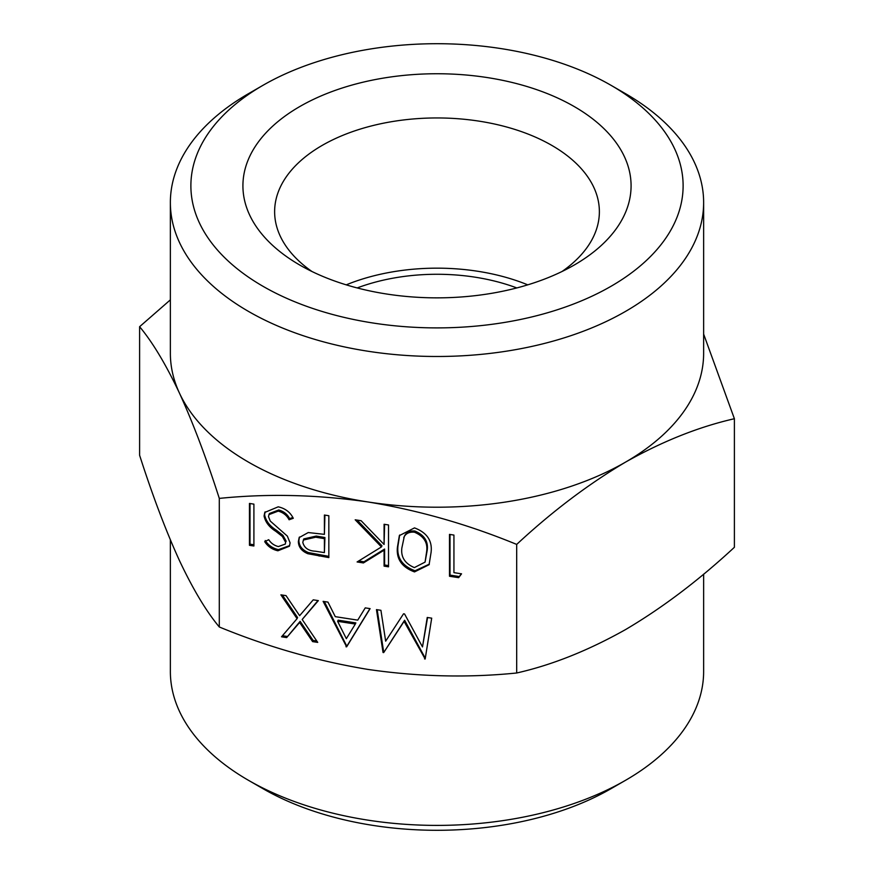 <?xml version="1.0" encoding="UTF-8"?>
<svg xmlns="http://www.w3.org/2000/svg" width="874" height="874" viewBox="0 0 874 874"><rect width="100%" height="100%" fill="white"/><g stroke="black" fill="none" stroke-linecap="round" stroke-linejoin="round"><path stroke-width="1.31" d="M299.76 265.041A194.094 112.058 180 0 1 299.76 265.03A194.094 112.058 180 0 1 299.76 106.562A194.094 112.058 180 0 1 574.24 106.562A194.094 112.058 180 0 1 574.24 265.03A194.094 112.058 180 0 1 299.76 265.041M562.026 271.508A162.378 93.747 0 0 0 599.335 213.682A162.378 93.747 0 0 0 551.822 145.401A162.378 93.747 0 0 0 373.274 125.474A162.378 93.747 0 0 0 274.665 213.682A162.378 93.747 0 0 0 311.974 271.508M262.965 286.279A246.129 142.101 0 0 0 611.035 286.279A246.129 142.101 0 0 0 611.035 85.324L625.544 93.693A266.636 153.944 180 0 1 703.636 202.55A266.636 153.944 180 0 1 539.039 344.771A266.636 153.944 180 0 1 248.456 311.395A266.636 153.944 180 0 1 170.364 202.55A266.636 153.944 180 0 1 248.456 93.693L262.965 85.324A246.129 142.101 0 0 0 262.965 286.279M625.544 780.307L611.035 788.676A246.129 142.101 180 0 1 262.965 788.676L248.456 780.307A266.636 153.944 0 0 0 625.544 780.307A266.636 153.944 0 0 0 703.636 671.451L703.636 574.142M527.765 284.848A156.981 90.634 0 0 0 346.235 284.848M516.818 287.939A146.395 84.516 0 0 0 357.182 287.939M170.364 299.858L139.611 326.701C152.611 342.28 165.896 364.414 179.454 393.114A266.636 153.944 0 0 0 248.456 462.117A266.636 153.944 0 0 0 367.987 501.96A266.636 153.944 0 0 0 625.544 462.117A266.636 153.944 0 0 0 703.636 353.271L703.636 202.55M170.364 202.55L170.364 353.271A266.636 153.944 0 0 0 179.454 393.114C193.034 422.907 206.319 457.998 219.298 498.399L219.298 626.986C206.286 611.407 193.001 589.273 179.454 560.573C165.863 530.78 152.589 495.689 139.611 455.278L139.611 326.701M219.298 498.399C267.848 493.46 317.404 494.64 367.987 501.96C418.69 510.329 468.256 524.476 516.687 544.415C551.92 511.672 588.202 484.24 625.544 462.117C662.405 441.315 698.687 426.851 734.389 418.722L703.636 334.087M734.389 418.722L734.389 547.299C698.687 580.38 662.405 607.812 625.544 629.586C588.202 650.573 551.92 665.038 516.687 672.991C468.136 677.929 418.57 676.749 367.987 669.429C317.295 661.061 267.728 646.913 219.298 626.986M414.505 527.896C426.982 532.616 432.51 540.798 431.068 552.455L429.09 564.713L414.505 571.913C401.876 567.226 396.184 558.999 397.419 547.244L399.363 535.598L414.505 527.896M328.832 515.726L328.832 557.59L307.845 553.712C301.694 551.144 298.537 547.124 298.362 541.64L299.148 537.597L308.238 532.55L324.396 534.353L324.396 515.037L328.832 515.726M253.908 504.134L253.908 545.999L249.461 545.31L249.461 503.446L253.908 504.134M346.617 646.858L323.118 601.367L327.958 602.11L335.277 616.662L357.728 620.136L365.256 607.878L370.106 608.632L346.617 646.858L347.142 645.722L345.984 646.76M516.687 544.415L516.687 672.991M302.186 619.48L317.721 642.39L312.597 641.603L299.629 622.474L286.661 637.583L281.526 636.796L297.062 618.683L280.893 594.833L286.027 595.62L299.629 615.689L313.231 599.837L318.354 600.624L302.186 619.48L317.961 600.569M427.233 617.47L431.701 618.158L425.168 659.018L404.083 621.403L383.686 652.594L383.041 652.496L376.465 609.615L380.922 610.303L385.663 641.166L403.548 613.799L404.553 613.963L422.492 646.924L427.233 617.47M278.216 506.822C285.263 508.406 290.277 512.23 293.282 518.293L289.086 519.768C286.847 515.387 283.22 512.503 278.216 511.115L268.952 514.622L268.515 516.709L270.285 521.09L287.338 536.101L290.102 542.896L289.392 546.217L277.899 550.784C272.153 549.473 267.75 546.436 264.702 541.651L268.722 539.695C270.984 543.224 274.207 545.518 278.391 546.567L285.306 544.076L285.656 542.383L282.389 536.472L275.736 531.272C269.225 527.186 265.335 522.084 264.068 515.955L264.8 512.426L278.216 506.822M388.526 524.957L388.526 566.822L384.079 566.134L384.079 550.194L363.431 562.943L357.095 561.96L381.435 546.938L355.194 519.801L361.115 520.718L384.079 544.469L384.079 524.269L388.526 524.957M461.548 573.825L458.642 577.67L449.487 576.25L449.487 534.385L453.934 535.074L453.934 572.645L461.548 573.825M625.544 93.693L611.035 85.324A246.129 142.101 0 0 0 262.965 85.324M170.364 539.913L170.364 671.451A266.636 153.944 0 0 0 248.456 780.307L262.965 788.676A246.129 142.101 180 0 1 262.954 788.676M316.792 641.024L313.121 640.456L312.597 641.603M313.121 640.456L300.153 621.327L299.629 622.474M300.153 621.327L286.661 637.583M287.185 636.447L282.455 635.715M282.357 595.052L297.586 617.536L297.062 618.683M346.508 645.624L324.32 601.552M369.953 608.61L347.142 645.722M355.314 624.058L355.849 622.911L338.151 620.169L337.615 621.316L346.344 638.665L355.314 624.058L337.615 621.316M425.354 657.816L424.535 658.92M425.059 657.772L404.618 620.256L404.083 621.403M404.618 620.256L383.686 652.594M384.21 651.458L383.041 652.496M383.566 651.359L377.186 609.724M427.572 617.525L422.492 646.924M253.908 544.775L249.997 544.163L249.461 545.31M249.997 544.163L249.997 503.522M292.801 517.506L289.622 518.632L289.086 519.768M289.622 518.632C287.382 514.251 283.755 511.366 278.751 509.968L278.216 511.115M278.751 509.968L269.476 513.475L268.952 514.622M289.644 545.627L278.435 549.637L277.899 550.784M278.435 549.637C272.688 548.326 268.285 545.289 265.237 540.514M285.306 544.076L285.656 542.383M286.191 541.246L282.925 535.325L282.389 536.472M282.925 535.325L276.271 530.136L275.736 531.272M276.271 530.136C269.76 526.039 265.871 520.937 264.603 514.819L264.068 515.955M264.603 514.819L265.095 511.847M328.832 556.367L308.369 552.565L307.845 553.712M308.369 552.565C302.229 549.997 299.061 545.977 298.886 540.503L298.362 541.64M298.886 540.503L299.443 537.018M324.92 515.114L324.396 534.353M324.396 552.608L324.92 537.51L316.246 536.068L303.802 538.908L302.797 542.317C304.196 547.889 308.369 550.849 315.328 551.21L324.396 552.608L324.396 538.646L315.722 537.215L303.267 540.056M316.246 536.068L315.722 537.215M324.92 537.51L324.396 538.646M388.526 565.598L384.615 564.986L384.079 566.134M384.615 564.986L384.615 549.047L384.079 550.194M384.615 549.047L363.966 561.796L363.431 562.943M363.966 561.796L358.679 560.977M357.116 520.096L381.96 545.791L381.435 546.938M384.615 524.345L384.079 544.469M429.342 564.134L415.041 570.777L414.505 571.913M415.041 570.777C402.411 566.079 396.709 557.852 397.943 546.108L397.419 547.244M397.943 546.108L399.658 535.019M425.07 562.102L427.157 550.642C428.533 541.574 424.447 535.041 414.888 531.031C409.545 530.616 405.995 532.463 404.269 536.57L401.865 547.954C400.729 557.011 404.891 563.555 414.363 567.597L425.07 562.102L426.621 551.778C427.998 542.721 423.912 536.188 414.363 532.168C409.01 531.763 405.47 533.61 403.733 537.718M414.888 531.031L414.363 532.168M461.253 573.781L458.642 577.67M459.167 576.523L450.012 575.103L449.487 576.25M450.012 575.103L450.012 534.462M319.655 554.946L319.119 556.082M427.157 550.642L426.621 551.778"/></g></svg>
